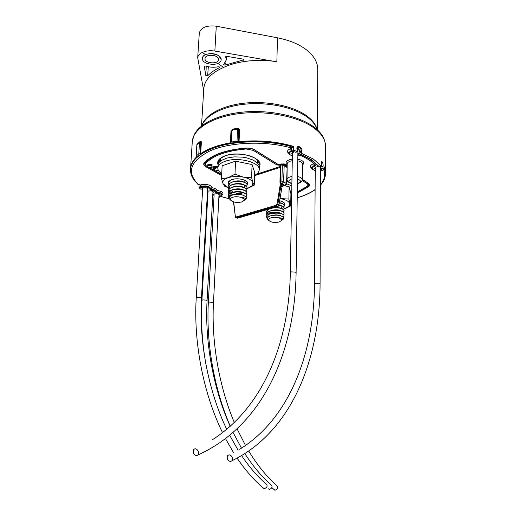 <?xml version="1.0" encoding="UTF-8"?>
<svg xmlns="http://www.w3.org/2000/svg" width="516" height="516" viewBox="0 0 516 516"><rect width="100%" height="100%" fill="white"/><g stroke="black" fill="none" stroke-linecap="round" stroke-linejoin="round"><path stroke-width="0.77" d="M241.617 201.988C236.147 202.969 232.394 202.214 230.362 199.718C230.13 198.692 230.929 197.867 232.78 197.247C237.347 195.674 245.384 197.905 244.036 200.343L241.617 201.988M230.6 200.189L229.143 198.557L229.536 196.706L231.819 195.248C238.566 193.7 243.391 194.39 246.3 197.318L246.377 198.492L245.177 199.769M244.313 200.331L245.487 199.195C245.487 198.118 243.9 197.435 240.727 197.144L244.442 199.157L244.494 199.989L243.571 200.976M229.046 198.157L228.072 196.08C228.201 194.803 229.304 193.764 231.394 192.965C237.089 190.656 247.209 192.778 246.687 195.616L245.984 196.848M246.687 195.616L246.571 194.719C245.719 192.133 236.541 190.643 231.4 192.72L228.749 194.358L228.078 195.977M230.046 196.215L228.582 194.79M228.511 194.667L228.195 193.423C228.324 192.139 229.427 191.094 231.51 190.288C237.199 187.972 247.312 190.107 246.79 192.965L246.171 194.132M246.79 192.829L246.661 192.036C245.758 189.449 236.638 187.972 231.523 190.043L228.898 191.668L228.207 193.319M229.93 193.416L228.84 192.345M228.627 192.01L228.324 190.772C228.446 189.482 229.555 188.437 231.632 187.624C237.315 185.296 247.416 187.443 246.893 190.32L246.28 191.481M246.893 190.178L246.745 189.359C245.803 186.766 236.734 185.302 231.645 187.379L229.046 188.985L228.33 190.668M229.201 192.526L230.123 193.3M230.826 193.739L231.929 194.274M230.026 190.765L228.988 189.746M228.743 189.366L228.446 188.127C228.575 186.837 229.678 185.779 231.755 184.967C237.431 182.619 247.512 184.786 246.99 187.682L246.396 188.837M246.99 187.54L246.835 186.695C243.849 183.696 238.824 183.038 231.768 184.722L229.194 186.308L228.453 188.03M229.349 189.92L230.213 190.649M232.084 191.662L233.413 192.139M230.117 188.121L229.13 187.147M228.859 186.727L228.569 185.496C228.698 184.193 229.801 183.128 231.877 182.316C237.547 179.955 247.615 182.129 247.093 185.044L246.506 186.205M247.093 185.044L246.925 184.031C243.913 181.032 238.902 180.381 231.884 182.071L229.343 183.638L228.575 185.392M229.504 187.327L230.304 188.011M230.213 185.483L229.278 184.554M228.981 184.096L228.691 182.864C228.82 181.555 229.923 180.49 231.994 179.665L234.767 178.929M231.742 179.529L229.491 180.974L228.698 182.761M229.652 184.734L230.394 185.373M245.248 199.692L245.61 199.473M247.1 181.825L247.196 182.341M244.823 181.393L244.803 180.271M243.088 181.703C240.43 180.697 237.463 180.6 234.2 181.419M243.868 187.327L244.636 186.599L244.674 185.683L244.055 184.947M243.055 184.373C240.353 183.335 237.334 183.238 233.993 184.089M243.017 187.056C240.275 185.986 237.205 185.889 233.793 186.766M233.4 192.384C237.096 193.706 240.385 193.842 243.281 192.784M242.978 189.74C240.198 188.637 237.07 188.54 233.593 189.449M232.187 190.056L231.155 190.836L230.742 192.99M231 193.403L232.98 194.88M242.939 192.429C240.121 191.294 236.941 191.204 233.4 192.145M232.019 192.745L231.013 193.513L230.697 195.777M242.804 195.087C240.03 193.984 236.896 193.887 233.393 194.777M242.281 197.589L240.727 197.144M279.053 222.054C273.912 222.925 270.429 222.273 268.604 220.113C268.385 219.152 269.223 218.384 271.119 217.804C277.356 216.926 280.846 217.81 281.594 220.442L279.053 222.054M268.772 220.455L267.443 219.036L267.752 217.436L270.242 215.92C276.608 214.546 281.091 215.12 283.684 217.655L283.768 218.616L282.704 219.771M281.891 220.338L282.884 219.365C282.845 218.474 281.446 217.926 278.679 217.72L281.949 219.423L282 220.1L281.233 220.964M282.039 219.726L283.768 218.616M267.346 218.616L266.385 216.759C266.495 215.527 267.643 214.521 269.823 213.753C275.28 211.741 284.439 213.469 284.019 215.933L283.284 217.113M284.019 215.933L283.91 215.172C281.317 212.586 276.628 212.037 269.829 213.514L266.94 215.237L266.391 216.526L267.346 218.378M268.43 216.81L266.895 215.514M266.817 215.398L266.456 214.217C266.572 212.979 267.714 211.973 269.894 211.199C275.338 209.174 284.49 210.915 284.071 213.398L283.413 214.527M284.064 213.269L283.955 212.605C281.336 210.025 276.653 209.47 269.9 210.96L267.036 212.669L266.462 214.114M268.314 214.179L267.004 213.037M266.882 212.863L266.527 211.683L268.72 209.174M267.939 209.393L266.533 211.586M267.372 213.211L268.52 214.069M280.214 215.572L280.562 215.501M271.558 212.96L270.861 212.753M268.352 211.644L267.095 210.541M266.946 210.328L266.682 209.76M267.462 210.715L268.559 211.534M269.849 212.166L272.3 212.908M283.271 214.404L283.703 214.017M272.925 207.948C279.498 207.503 283.232 208.47 284.123 210.863L283.478 211.992M283.342 211.87L283.736 211.508M284.116 210.734L283.994 210.051C282.665 208.225 279.401 207.406 274.215 207.58M278.859 205.394C282.271 205.981 284.045 206.961 284.174 208.335L283.542 209.457M283.413 209.341L283.774 209.006M284.174 208.212L284.039 207.496C283.394 206.406 281.697 205.626 278.937 205.175M279.337 202.917C282.491 203.536 284.123 204.504 284.226 205.82L283.606 206.935M283.478 206.819L283.813 206.516M284.226 205.69L284.077 204.955C283.471 203.923 281.904 203.169 279.375 202.691M284.206 202.846L284.277 203.272M282.039 202.291L282.065 201.504M280.833 203.02L279.408 202.524M280.891 208.148L281.942 207.284M281.962 206.542L281.562 206.039M280.827 205.568L278.853 204.858L282 186.953L280.814 186.25L277.853 204.297L278.853 204.858L277.421 206.6L276.428 206.052L236.509 217.655L237.521 218.171L277.756 206.458M280.82 208.129L275.331 207.251M271.977 213.198C275.08 214.063 277.86 214.121 280.323 213.366M280.814 210.689C277.956 209.515 274.68 209.496 270.99 210.638M269.881 211.199L269.165 211.792L268.959 213.863M280.807 213.263C277.918 212.063 274.602 212.044 270.861 213.205M269.778 213.766L269.081 214.353L268.952 216.488M280.704 215.785C277.879 214.637 274.628 214.611 270.939 215.701M280.214 218.152L278.679 217.72M200.801 189.191L202.743 188.882L200.776 187.366L199.118 187.914L200.801 189.191M300.68 152.917L299.003 153.452L311.419 159.676L319.578 166.952L321.442 166.21L313.367 159.051L300.68 152.917L301.08 150.072C300.86 148.382 299.996 147.408 298.48 147.157L297.429 147.537M299.003 153.452L299.39 150.62L297.938 148.034M322.094 168.177L321.649 161.921L321.41 164.572C320.578 158.38 323.9 163.088 322.99 166.778L322.984 168.326L320.726 168.59L320.797 166.558M221.151 59.637L218.874 55.767C214.662 53.303 210.218 52.948 205.536 54.69C203.697 55.483 202.659 56.657 202.42 58.211L202.42 58.269M199.118 187.914L199.021 184.76M190.527 168.661L190.552 168.261C190.849 164.346 192.829 160.599 196.506 157.012L196.519 156.806M200.15 141.668L200.227 141.436C200.963 140.978 201.343 141.365 201.356 142.603L200.685 153.626C207.884 148.692 217.797 145.086 230.42 142.809L230.949 131.528L233.297 129.277M233.38 128.974L237.128 128.439C238.592 128.355 239.398 128.974 239.534 130.303L239.05 141.623C258.148 139.817 276.189 141.358 293.165 146.247L293.714 146.963L291.579 147.686L291.018 146.976L293.165 146.247M293.668 149.685L294.217 150.408L292.114 151.111L291.553 150.401L293.668 149.685L293.714 146.963M292.114 151.111L295.868 152.31L297.468 151.62L294.217 150.408M297.216 151.381L297.229 149.782C295.004 143.822 303.872 147.144 301.447 151.356L301.415 152.936M207.496 191.23L207.909 191.268L207.877 192.113L207.464 191.881M198.873 187.185L200.537 186.637L200.776 187.366M200.537 186.637L200.64 185.115M291.553 150.401L291.579 147.686M203.781 88.752L203.794 88.468C204.665 79.883 211.27 72.872 223.596 67.435C237.134 60.946 259.284 58.54 276.86 61.817L214.856 51.065C210.16 50.329 205.987 50.794 202.343 52.438C199.492 53.741 197.944 55.502 197.699 57.715L199.299 33.088C200.93 27.451 206.587 25.149 216.275 26.187L277.485 37.81C289.979 40.287 299.964 44.557 307.433 50.613C314.341 56.457 317.779 62.72 317.733 69.402L317.385 129.819M320.726 168.59L321.771 170.474L323.829 169.835L322.984 168.326M323.829 169.835L321.771 170.474M218.861 197.357L219.906 196.673M219.423 197.183L218.881 196.989M213.876 194.171L213.824 195.009L212.805 194.564M213.824 195.009L212.76 195.338M207.445 192.249L207.877 192.113M321.41 166.12L321.41 164.572M323.861 169.88L324.106 166.707L325.493 173.118M239.05 141.623L237.012 141.223L231.536 141.984L230.42 142.809M200.685 153.626L198.789 153.903L196.145 156.058L196.506 157.012M197.699 57.715L203.665 90.584M225.099 65.139L244.036 59.746L243.313 59.166L226.846 56.328L225.653 56.825L226.363 59.824L223.576 64.629L225.099 65.139L225.247 62.81M218.274 66.758C214.069 67.59 209.844 67.338 205.594 66.003L204.246 66.371L205.852 75.568L207.619 75.865C210.567 72.775 214.482 70.041 219.352 67.667L219.629 67.332L218.274 66.758M198.789 153.903L199.473 142.893L199.105 142.584L196.886 144.803L196.145 156.058M237.012 141.223L237.508 129.903L236.67 129.374L232.858 129.922L232.058 130.683L231.536 141.984M238.405 141.5L238.656 129.4L238.334 141.461M236.67 129.374L236.973 128.748L238.656 129.4L237.437 129.645M199.105 142.584L199.924 141.765L200.737 142.693L200.06 153.716M196.886 144.803L196.028 156.271M205.536 54.69L202.343 52.438M223.596 67.435L217.926 63.436M299.099 151.607L300.764 151.085L301.447 151.356M320.746 166.803L322.152 166.391L322.99 166.778M205.046 58.418C205.323 53.541 219.203 54.748 218.532 59.579L218.513 59.785C218.068 64.616 204.381 63.371 205.033 58.547L205.046 58.418M221.112 60.049C220.455 66.738 201.524 65.003 202.414 58.314L202.433 58.153C202.782 51.374 222.08 53.038 221.145 59.74L221.112 60.049M210.335 167.745L209.412 167.229L216.804 166.429L217.597 166.874L214.069 169.835L213.16 169.325L213.901 168.732L211.818 167.565L210.335 167.745L210.367 167.126M207.832 164.372L208.741 164.056L209.98 164.752L211.315 164.288L212.121 164.739L210.786 165.204L212.024 165.9L211.115 166.216L209.877 165.526L208.548 165.984L207.742 165.533L209.07 165.068L207.832 164.372M218.52 170.583L216.585 171.241L215.74 170.77L218.191 169.932M282.762 185.799L283.652 185.547M281.994 184.135L280.814 186.25L279.995 186.095L280.762 184.509L281.994 184.135M287.141 167.565L283.942 165.565L280.704 166.029L280.433 182.019L281.93 184.096L282.465 183.935L281.91 181.561L282.297 165.507L281.955 164.765L282.684 164.63L280.227 165.243L276.944 164.985L253.33 150.395L246.287 148.989C226.821 150.672 213.379 155.406 205.961 163.204C205.078 164.34 205.503 165.43 207.245 166.468L221.693 174.543M281.401 184.309L281.046 183.999L281.504 184.128M280.498 183.599L281.446 184.096L279.962 182.425L280.433 182.019L283.568 181.69L282.465 183.935L284.742 185.289L284.335 185.579L286.548 183.47L287.141 167.249M285.864 185.134L284.742 185.289M283.574 185.515L284.206 185.45L283.4 185.547L283.806 185.425L281.833 184.257M280.756 183.838L281.504 184.135M283.484 185.547L282.736 185.831L282.117 187.095L282.587 185.773M280.259 183.335L281.388 185.057M281.813 163.901L283.632 164.249L287.148 166.674M210.831 164.456L210.786 165.204M211.154 165.417L211.115 166.216M210.799 164.965L210.257 164.656M209.922 164.72L209.877 165.526M209.664 164.572L209.09 164.772M208.593 165.236L208.548 165.984M209.115 164.269L209.07 165.068M216.888 166.475L214.127 168.797L214.069 169.835M213.946 167.874L213.901 168.732M213.134 167.229L212.528 166.894M211.85 166.965L211.818 167.565M214.553 168.216L215.733 167.158L213.121 167.41L214.553 168.216M215.765 166.539L215.733 167.158M213.153 166.823L213.121 167.41M216.63 170.461L216.585 171.241M287.148 167.068L282.684 164.63L282.832 163.92M283.852 164.527L283.387 165.442M281.581 163.972L281.923 164.694M283.703 163.836L283.181 164.733M210.689 188.65L211.85 187.682C214.959 188.192 216.72 189.127 217.113 190.494L216.52 192.165L215.204 192.907L217.113 190.494C222.654 191.43 224.26 192.945 221.945 195.042M190.514 168.777L190.494 169.138C191.281 160.753 198.937 153.749 213.456 148.131C233.877 140.442 266.733 139.681 290.876 146.525L290.882 146.138C266.746 139.294 233.896 140.055 213.476 147.757C198.957 153.375 191.307 160.386 190.514 168.777L190.501 169.061M290.876 146.525L290.727 149.292L291.559 150.162M201.569 153.542C218.823 141.113 261.057 137.204 290.869 145.925L290.863 146.138M323.971 169.358L324.564 168.706L325.493 173.853L324.196 179.555M325.493 173.628L324.564 168.706M324.564 168.339L323.971 168.261M201.234 186.573L201.472 186.489C206.387 185.67 209.457 186.431 210.689 188.785L210.702 188.534C209.47 186.179 206.4 185.418 201.485 186.237L200.337 185.018L197.615 184.122M324.138 168.28L323.971 167.823M294.41 151.827L293.243 151.452M315.25 168.835L314.618 168.48L316.031 167.107L318.353 166.371C314.457 161.656 308.168 157.528 299.486 154L297.867 154.536M292.391 154.078L291.759 153.652L293.785 151.956M201.795 187.469L202.356 187.914M202.633 188.005L206.155 187.753L207.645 188.385M212.637 191.275L213.463 191.978L212.889 193.01M218.694 194.132L219.513 194.829L218.939 195.841M315.257 167.623L315.25 168.042M292.417 152.697L291.759 153.652M290.785 148.337L291.566 149.13M297.848 155.916L299.583 155.458M311.561 167.829L314.341 165.475L315.082 165.236L315.411 165.991L315.831 165.333L315.302 165.023M200.337 185.018C204.162 183.238 212.495 185.186 211.85 187.682L211.121 189.327L209.715 190.004L210.689 188.785L210.451 189.456M212.953 191.552L213.463 191.978M211.36 190.907L213.044 191.507M219.003 194.403L219.513 194.829M217.436 193.777L219.107 194.364M315.212 167.926L314.618 168.48M315.411 165.991L314.676 166.223L314.341 165.475L315.302 165.114M218.907 196.441L219.371 196.654M203.078 187.856L202.208 187.663M200.988 185.328L201.672 187.237C205.258 185.792 212.005 188.134 209.715 190.004C213.798 190.256 215.63 191.223 215.204 192.907C221.1 193.377 222.609 194.622 219.739 196.641L219.855 196.66M321.139 169.274L320.591 169.712L320.958 170.448L321.513 170.009M293.036 151.723L291.546 151.272L291.785 150.911M299.738 153.742L299.486 154L299.183 153.523M318.83 166.036L316.031 167.107M212.837 193.977L213.16 194.184M208.438 191.036L211.495 190.933M279.801 164.488L281.543 163.914L284.838 164.178L287.16 165.636M241.604 455.641C249.363 467.122 257.568 476.597 266.198 484.066C267.817 485.82 267.236 487.368 264.463 488.691L263.173 487.91M244.874 453.641C253.098 466.4 261.857 476.81 271.145 484.879C272.745 486.633 272.177 488.162 269.429 489.465L268.133 488.684M248.751 451.074C257.478 465.361 266.862 476.887 276.892 485.646C278.492 487.394 277.924 488.916 275.196 490.2L273.899 489.42M195.106 448.668L193.687 449.468C192.591 452.706 193.552 454.802 196.564 455.757L198.009 454.951C199.079 451.693 198.112 449.604 195.106 448.668M229.065 454.796L227.627 455.596C226.589 458.679 227.537 460.672 230.478 461.575L231.942 460.756C232.955 457.66 232 455.673 229.065 454.796M247.093 185.076L247.719 182.812C246.906 179.607 237.044 177.62 231.549 179.594L228.214 181.909L228.788 184.438M221.732 173.744C219.048 171.944 217.746 169.996 217.816 167.887C218.087 165.185 220.506 162.998 225.073 161.327C237.721 156.464 260.47 162.295 259.232 169.829C259.077 171.97 257.529 173.815 254.588 175.363M217.816 167.887L218.249 163.882L219.326 162.14L221.164 160.547L226.846 158.07L234.419 156.87L242.681 157.154L246.648 157.844L253.446 160.192L257.884 163.462L259 165.281L259.309 167.397M259.316 167.126L259.232 169.829M254.24 185.154L254.691 172.409L252.072 164.565L251.602 177.523L252.892 182.606L254.24 185.154L247.461 188.495L252.285 185.65L252.892 182.606C251.834 180.116 248.628 178.278 243.275 177.104L251.602 177.523M228.459 187.83L224.699 186.244L223.047 183.715L221.48 178.678L228.13 177.685L234.986 174.189L243.275 177.104C237.747 176.098 232.703 176.291 228.13 177.685C223.867 179.226 222.17 181.239 223.047 183.715L228.459 187.824M252.072 164.565L235.56 161.16L222.132 165.784L221.48 178.678M235.56 161.16L234.986 174.189M246.448 188.785L247.461 188.495M284.213 164.843L283.568 181.69L286.773 183.793L291.837 185.966M291.663 195.803L290.876 196.215M286.857 181.232L288.231 181.838M290.708 205.923L290.921 193.713L289.121 186.689L288.889 199.086L289.786 203.71L290.708 205.923L284.955 208.703M280.111 198.544L288.889 199.086M289.121 186.689L283.4 185.541M283.948 209.012L289.25 206.058L289.786 203.71C289.012 201.479 286.135 199.834 281.156 198.77L280.098 198.589M284.232 205.736L284.793 203.736C284.232 202.433 282.542 201.446 279.717 200.769M325.499 172.744L325.544 146.312C325.577 139.759 321.597 133.554 313.605 127.697C297.887 116.364 266.398 110.198 239.101 113.61C211.76 116.984 193.055 129.039 192.281 141.655L193.752 135.992C198.06 124.304 218.068 114.197 244.113 111.985C270.126 109.753 298.59 115.932 313.283 126.51C319.352 130.903 323.106 135.585 324.538 140.558L325.344 143.674M190.552 168.261L192.262 141.958M199.731 141.829L200.227 141.436M317.101 129.561C315.74 125.091 312.386 120.899 307.033 116.984C293.991 107.515 269.12 102.052 246.358 104.045C223.576 106.032 205.884 115.049 201.866 125.601M202.04 125.169C205.484 114.481 222.88 105.187 245.693 103.026C268.481 100.846 293.617 106.277 306.723 115.816C312.29 119.899 315.676 124.272 316.901 128.936M276.86 61.817L277.485 37.81M214.856 51.065L216.275 26.187M243.352 60.249L243.404 59.185M225.698 57.012L225.711 56.65M219.352 67.667L219.397 66.951M207.619 75.865L208.335 66.732M205.852 75.568L206.232 66.209M322.984 166.81L320.72 167.081M301.441 151.375L299.016 151.898M239.534 130.303L237.508 129.903M230.949 131.528L231.303 131.322M230.787 142.429L231.31 131.187L232.058 130.683M232.858 129.922L233.206 129.29L236.831 128.768M199.473 142.893L201.356 142.603M197.26 144.125L199.176 142.268M298.48 147.157C297.474 146.867 297.119 147.731 297.416 149.737L297.235 149.821M220.184 158.593L220.596 159.625M257.174 161.276L257.671 160.282M257.948 160.586L257.149 161.998M219.932 161.676L218.919 160.05M219.448 159.334L220.513 161.102L220.667 158.193M218.029 164.72C216.752 161.089 219.087 158.122 225.04 155.826C239.514 150.156 264.811 158.373 259.296 166.571M258.993 165.417L259.277 164.036L258.703 161.637M258.806 161.85L257.729 163.308M256.387 174.26L280.188 166.507L280.362 165.288L281.955 164.765M297.306 192.042L307.168 186.366C308.304 185.347 308.155 184.354 306.723 183.393L302.06 180.503M253.833 149.498L277.427 164.107M302.215 179.665L307.194 182.554M280.22 167.345L254.575 175.679M233.684 201.943L235.335 216.327L236.167 216.946L276.086 205.31L277.034 204.143L279.995 186.095M287.064 175.124L286.773 183.793C285.812 185.205 285.245 185.721 285.064 185.354L283.8 185.425M280.362 165.288L280.704 166.029L280.233 166.442L279.962 182.412L280.433 182.019M280.678 183.748L281.046 183.999M236.399 217.681L237.586 218.197L277.485 206.632C278.517 206.168 279.014 205.626 278.975 204.994L278.795 205.097M236.167 216.946L236.509 217.655L235.541 217.404M277.034 204.143L277.853 204.297L276.428 206.052L276.086 205.31M281.955 187.205L278.975 204.994M237.844 218.075L236.238 217.7L235.264 216.726M235.335 216.327L233.451 201.872M218.984 159.941L218.268 162.101L218.436 163.63M220.558 160.347L219.88 158.87M257.123 162.759L258.342 161.089M205.484 161.74L205.445 162.559C212.927 154.665 226.511 149.872 246.184 148.163L246.19 148.073M306.723 183.393L307.188 182.748L308.491 184.567L308.516 183.425M246.287 148.989L246.184 148.163C249.247 148.015 251.795 148.524 253.827 149.692L253.33 150.395M204.962 163.959L205.445 162.559L205.961 163.204M276.944 164.985L277.421 164.307L278.292 164.604M206.897 166.358L207.245 166.468M279.891 164.527L280.227 165.243M307.168 186.366L307.633 186.134M221.641 175.53L205.781 166.694L206.245 165.971L206.594 166.171M204.297 163.572L206.239 165.913M297.306 192.145L308.258 185.973L308.749 186.637L297.293 193.01M308.336 185.218L308.258 185.973L309.097 184.605M309.129 184.296L309 183.967M207.729 188.334L207.316 188.101M218.99 194.809L218.965 194.371L217.539 193.829L214.54 193.9L217.571 193.803M212.947 191.971L212.908 191.513L211.457 190.965L208.774 190.939M288.689 153.052L288.463 152.536L288.676 152.833L291.198 150.491L288.689 152.71M321.191 170.448L320.546 170.564M221.996 194.622L222.009 194.513C221.745 193.081 219.919 192.216 216.533 191.92L215.985 191.655C215.778 190.346 214.166 189.488 211.134 189.075L210.676 188.901M287.167 164.914C285.096 162.875 285.922 161.121 289.637 159.663L292.308 159.07M292.275 160.708L290.321 161.166C288.315 161.863 287.264 162.785 287.18 163.933L287.173 164.469M287.019 179.581L287.019 179.497C287.109 178.407 288.141 177.53 290.121 176.872L292.004 176.446M297.538 176.543C300.538 177.194 302.099 178.246 302.215 179.697L302.563 164.12C302.44 162.585 300.847 161.476 297.771 160.799M291.882 183.432C288.063 182.09 287.825 180.658 291.159 179.129L291.959 178.923M297.5 179.039C301.144 180.419 301.305 181.838 297.984 183.296L297.435 183.444M220.725 196.396L229.22 198.776M291.579 147.821L290.837 147.602M207.638 188.817L207.709 188.456M205.781 166.694C203.697 165.449 203.181 164.153 204.226 162.792C211.857 154.697 225.776 149.775 245.984 148.034C249.357 147.873 252.163 148.434 254.394 149.717L278.234 164.494L279.472 164.591M302.221 179.368L308.226 183.09C309.929 184.238 310.103 185.425 308.749 186.637M311.754 168.364C309.606 166.604 310.251 165.049 313.676 163.707L313.87 163.643M288.825 153.549C286.593 151.633 287.244 149.969 290.766 148.563M290.824 147.834C265.121 140.584 230.201 142.01 210.064 150.859C190.011 161.153 186.166 172.421 198.537 184.67M297.222 197.77C304.414 195.629 310.38 192.887 315.108 189.546M320.488 184.709C324.429 180.071 325.538 175.13 323.816 169.899M297.796 159.154C303.395 160.495 304.975 162.469 302.544 165.068M297.88 153.645L299.003 153.271M299.151 151.53L299.164 149.53M313.676 163.707L314.347 165.204L311.651 167.668M291.559 150.433L291.198 150.491L291.546 151.272C288.334 152.923 288.605 154.458 292.359 155.864M315.831 165.333C312.361 161.682 307.368 158.406 300.847 155.522L299.312 155.471M314.676 166.223C311.296 167.79 311.483 169.248 315.237 170.577M210.631 189.082L211.121 189.327C214.153 189.74 215.765 190.597 215.972 191.907L216.52 192.165C219.906 192.462 221.732 193.326 221.996 194.758L222.267 194.351L221.996 194.758C222.351 195.209 221.622 195.848 219.822 196.673L218.907 196.486M208.154 188.811L207.574 189.875M214.862 193.81L214.54 193.9M315.237 170.628C312.322 169.512 311.122 168.564 311.645 167.784L311.425 167.558M293.469 152.059L293.14 152.168M212.831 194.035L213.721 194.216M207.838 188.727L206.123 187.785L203.375 187.824M316.334 167.01L315.199 167.797M300.847 155.522L300.525 155.477M307.826 182.948L308.226 183.09M204.226 162.792L204.794 162.469M284.4 163.965L284.838 164.178M254.394 149.717L253.995 149.588M278.234 164.494L277.834 164.359M226.724 429.318C208.38 391.102 198.841 341.315 201.44 298.287L200.769 297.719L197.08 297.48L196.228 297.996L202.659 188.908M230.207 426.313C213.347 389.064 204.71 341.779 207.071 300.68L206.413 300.125L202.762 299.893L201.904 300.402L208.058 191.217M234.309 422.501C219.036 386.387 211.36 341.831 213.463 302.847L212.824 302.305L209.199 302.079L208.341 302.589L214.134 194.087M297.964 148.053L296.107 272.732L295.558 272.151L291.508 271.874L290.321 272.622L292.417 152.652M320.559 166.636L320.075 284.045L319.591 283.536L315.695 283.278L314.489 283.994L315.257 167.584M230.362 199.718L229.143 198.557M244.036 200.343L244.494 199.982M245.487 199.195L246.377 198.492M257.123 162.792L257.226 159.837M244.861 180.387L245.932 180.877M231.155 190.836L229.291 191.526M231.013 193.513L229.136 194.216M228.549 197.576L229.04 197.821M246.506 196.235L245.687 196.544M228.698 194.958L230.542 195.867M246.59 193.61L245.906 193.874M246.68 190.991L246.035 191.236M246.764 188.379L246.164 188.604M246.854 185.779L246.293 185.986M246.093 186.057L245.751 186.186M246.938 183.18L246.422 183.367M244.552 199.589L245.481 199.228M268.604 220.113L267.443 219.036M281.594 220.442L282 220.1M269.165 211.792L267.423 212.508M269.081 214.353L267.327 215.075M266.824 218.042L267.353 218.3M283.884 216.436L282.949 216.83M283.923 213.921L283.097 214.269M283.968 211.412L283.174 211.741M284.006 208.909L283.258 209.225M284.052 206.413L283.342 206.71M283.129 206.793L282.8 206.929M284.09 203.923L283.419 204.201M201.498 126.014L203.794 88.468M226.466 56.309L226.369 59.65M219.526 197.202L218.855 197.415M230.781 142.481L231.31 131.187L232.755 129.413M197.37 143.738L196.815 144.77M297.468 151.62L297.493 150.059M321.436 164.559L321.442 166.21M218.268 162.101L218.629 160.573C218.184 159.908 220.358 158.341 225.144 155.864C233.909 152.665 248.66 153.962 255.465 158.489C261.599 163.753 258.452 163.656 259.277 164.036L259.284 163.746M229.452 188.179L229.439 188.611M229.388 190.21L229.349 191.236M229.298 192.874L229.265 193.874M229.207 195.551L229.149 197.344M221.686 174.627L207.122 166.487C205.207 165.023 204.484 164.075 204.949 163.649L205.02 162.224M297.306 192.107L307.355 186.366L308.491 184.567M320.546 170.615L321.539 170.016M297.435 183.586L298.203 183.393C300.705 182.677 302.047 181.445 302.215 179.697M229.246 198.834L220.777 196.473M190.494 169.138C190.372 172.995 191.5 176.562 193.893 179.845L198.131 184.535M297.222 197.847C304.363 195.732 310.329 193.029 315.108 189.74M320.481 185.109C323.609 181.793 325.28 178.046 325.493 173.853M291.875 183.567C288.792 182.858 287.173 181.503 287.019 179.497L287.18 163.933M204.297 163.437L204.517 162.779C211.999 154.736 225.827 149.834 246.009 148.086C249.344 147.924 252.092 148.479 254.246 149.743L278.092 164.52L279.562 164.63L281.626 163.953L284.69 164.198L287.16 165.746M302.55 164.623L302.563 164.12M288.676 152.833C288.128 153.639 289.353 154.665 292.359 155.922M297.848 155.974L300.731 155.555C307.233 158.438 312.18 161.695 315.586 165.326L315.341 165.062M311.645 167.519L311.651 167.939M294.055 151.936L292.353 152.897M309.103 184.573L308.078 183.103L302.221 179.471M210.444 189.462L210.625 189.127M238.089 450.197L229.717 435.388M196.228 297.996C193.468 342.185 203.285 393.321 222.538 432.679M225.556 438.684L233.535 452.648M237.147 458.195C245.526 470.54 254.491 480.693 264.05 488.646M201.44 298.287L207.658 188.469M241.494 448.159L233.097 432.511M201.904 300.402C200.75 321.204 202.098 342.572 205.955 364.502M207.071 300.68L212.966 191.617M245.506 445.514L237.096 428.88M208.341 302.589C206.078 342.876 214.101 388.954 230.284 426.242M271.855 487.62L274.764 490.155M213.463 302.847L219.01 194.455M211.979 440.013C264.508 406.614 289.173 340.605 290.321 272.622M296.107 272.732C295.062 349.474 264.482 424.874 198.009 454.951M239.643 449.301C290.36 418.083 314.121 351.925 314.489 283.994M320.075 284.045C319.881 358.427 292.224 431.492 231.942 460.756M229.646 180.819L228.214 181.909M252.285 185.65L254.091 184.98M245.345 180.652L247.719 182.812M289.25 206.058L290.469 205.555M282.529 201.711L284.793 203.736"/></g></svg>
